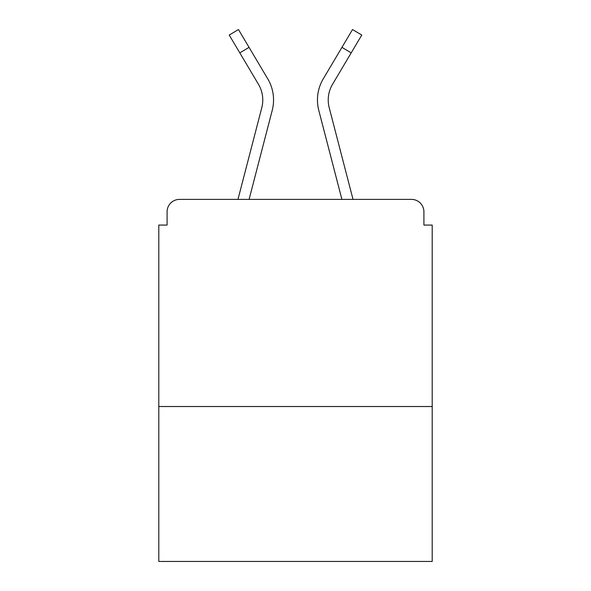 <?xml version="1.0" encoding="UTF-8"?>
<svg xmlns="http://www.w3.org/2000/svg" width="591" height="591" viewBox="0 0 591 591"><rect width="100%" height="100%" fill="white"/><g stroke="black" fill="none" stroke-linecap="round" stroke-linejoin="round"><path stroke-width="0.89" d="M432.206 406.519L432.206 225.075L423.917 225.075L423.917 211.822A12.426 12.426 0 0 0 411.491 199.396L179.509 199.396A12.426 12.426 0 0 0 167.083 211.822L167.083 225.075L158.794 225.075L158.794 561.45L432.206 561.45L432.206 406.519L158.794 406.519M167.083 211.822L167.083 225.075M411.491 199.396L353.034 199.396L329.209 107.68A30.658 30.658 0 0 1 332.526 84.321L351.202 52.858L341.945 47.361L327.141 72.294M258.821 84.919L258.474 84.321A30.658 30.658 0 0 1 261.791 107.68L237.966 199.396L179.509 199.396M423.917 225.075L423.917 211.822M258.474 84.321L229.219 35.046L238.483 29.55L267.738 78.825A41.422 41.422 0 0 1 272.215 110.391L249.092 199.396M267.738 78.825L249.055 47.361L267.738 78.825L249.055 47.361L267.738 78.825L249.055 47.361L267.738 78.825L249.055 47.361L267.738 78.825L249.055 47.361L267.738 78.825L249.055 47.361L267.738 78.825L249.055 47.361L239.798 52.858M351.202 52.858L361.781 35.046L352.517 29.55L323.262 78.825A41.422 41.422 0 0 0 318.785 110.391L333.161 165.716M272.215 110.391L257.839 165.716M318.785 110.391L341.908 199.396"/></g></svg>
